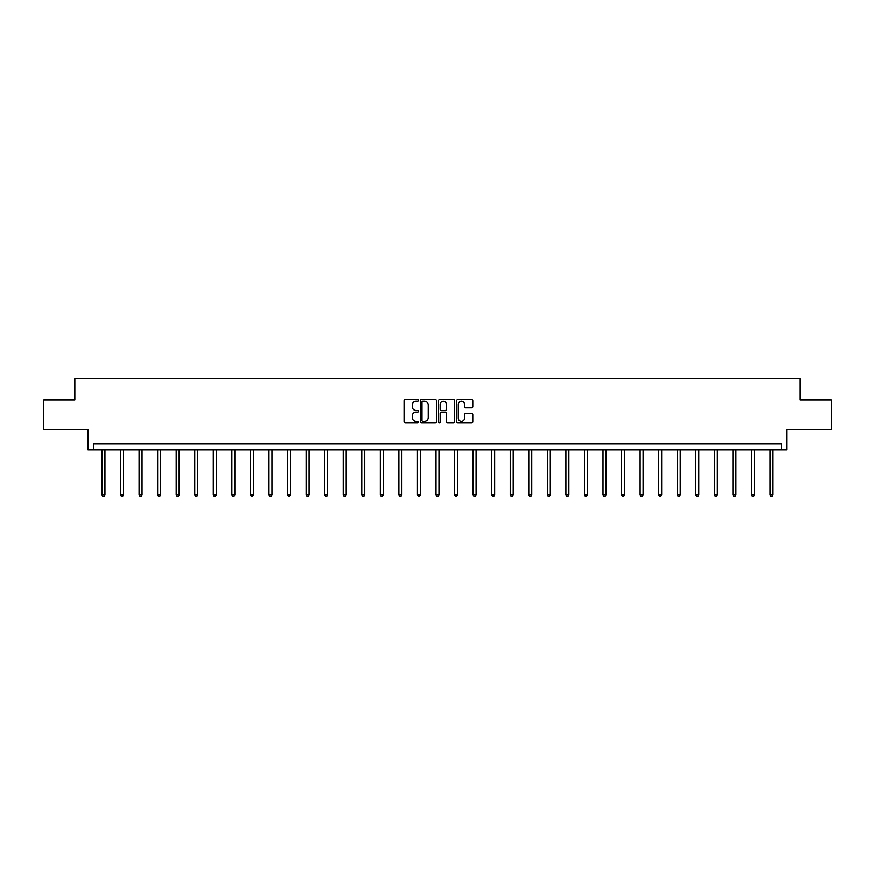 <?xml version="1.0" encoding="UTF-8"?>
<svg xmlns="http://www.w3.org/2000/svg" width="875" height="875" viewBox="0 0 875 875"><rect width="100%" height="100%" fill="white"/><g stroke="black" fill="none" stroke-linecap="round" stroke-linejoin="round"><path stroke-width="1.31" d="M418.469 400.455A0.82 0.82 0 0 0 417.648 399.645L405.245 399.645A1.17 1.17 0 0 0 404.075 400.805L404.075 421.827A1.17 1.17 0 0 0 405.245 422.997L417.648 422.997A0.82 0.82 0 0 0 418.469 422.177A0.82 0.82 0 0 0 417.648 421.356L416.041 421.356A3.741 3.741 0 0 1 412.311 417.627L412.311 415.877A3.741 3.741 0 0 1 416.041 412.136L417.648 412.136A0.82 0.82 0 0 0 418.469 411.316A0.82 0.82 0 0 0 417.648 410.495L416.041 410.495A3.741 3.741 0 0 1 412.311 406.766L412.311 405.016A3.741 3.741 0 0 1 416.041 401.275L417.648 401.275A0.82 0.82 0 0 0 418.469 400.455M43.75 400.017L43.75 429.756L88.003 429.756L88.003 449.98L786.997 449.98L786.997 429.756L831.25 429.756L831.25 400.017L800.144 400.017L800.144 378.602L74.856 378.602L74.856 400.017L43.75 400.017M471.625 407.87A1.17 1.17 0 0 0 472.795 406.7L472.795 400.805A1.17 1.17 0 0 0 471.625 399.645L457.844 399.645A1.17 1.17 0 0 0 456.673 400.805L456.673 421.827A1.17 1.17 0 0 0 457.844 422.997L471.625 422.997A1.17 1.17 0 0 0 472.795 421.827L472.795 414.706A1.17 1.17 0 0 0 471.625 413.536L465.73 413.536A1.17 1.17 0 0 0 464.559 414.706L464.559 418.239A3.128 3.128 0 0 1 461.442 421.356A3.128 3.128 0 0 1 458.314 418.239L458.314 404.403A3.128 3.128 0 0 1 461.442 401.275A3.128 3.128 0 0 1 464.559 404.403L464.559 406.7A1.17 1.17 0 0 0 465.73 407.87L471.625 407.87M781.583 449.98L781.583 444.03L93.417 444.03L93.417 449.98M436.483 400.805A1.17 1.17 0 0 0 435.312 399.645L421.531 399.645A1.17 1.17 0 0 0 420.361 400.805L420.361 421.827A1.17 1.17 0 0 0 421.531 422.997L435.312 422.997A1.17 1.17 0 0 0 436.483 421.827L436.483 400.805M439.688 399.645L453.469 399.645A1.17 1.17 0 0 1 454.639 400.805L454.639 421.827A1.17 1.17 0 0 1 453.469 422.997L447.573 422.997A1.17 1.17 0 0 1 446.403 421.827L446.403 413.306A1.17 1.17 0 0 0 445.233 412.136L441.328 412.136A1.17 1.17 0 0 0 440.158 413.306L440.158 422.177A0.82 0.82 0 0 1 439.338 422.997A0.82 0.82 0 0 1 438.517 422.177L438.517 400.805A1.17 1.17 0 0 1 439.688 399.645M422.822 401.275A0.82 0.82 0 0 0 422.002 402.095L422.002 420.547A0.82 0.82 0 0 0 422.822 421.356L424.506 421.356A3.741 3.741 0 0 0 428.247 417.627L428.247 405.016A3.741 3.741 0 0 0 424.506 401.275L422.822 401.275M446.403 404.458A3.128 3.128 0 0 0 443.275 401.33A3.128 3.128 0 0 0 440.158 404.458L440.158 409.336A1.17 1.17 0 0 0 441.328 410.495L445.233 410.495A1.17 1.17 0 0 0 446.403 409.336L446.403 404.458M101.981 449.98L101.981 494.845L104.956 494.845L104.956 449.98M104.956 494.845L104.059 496.398L102.867 496.398L101.981 494.845M120.542 449.98L120.542 494.845L123.506 494.845L123.506 449.98M123.506 494.845L122.62 496.398L121.428 496.398L120.542 494.845M139.092 449.98L139.092 494.845L142.067 494.845L142.067 449.98M142.067 494.845L141.181 496.398L139.989 496.398L139.092 494.845M157.653 449.98L157.653 494.845L160.628 494.845L160.628 449.98M160.628 494.845L159.731 496.398L158.539 496.398L157.653 494.845M176.214 449.98L176.214 494.845L179.178 494.845L179.178 449.98M179.178 494.845L178.292 496.398L177.1 496.398L176.214 494.845M194.764 449.98L194.764 494.845L197.739 494.845L197.739 449.98M197.739 494.845L196.853 496.398L195.661 496.398L194.764 494.845M213.325 449.98L213.325 494.845L216.3 494.845L216.3 449.98M216.3 494.845L215.403 496.398L214.211 496.398L213.325 494.845M231.886 449.98L231.886 494.845L234.861 494.845L234.861 449.98M234.861 494.845L233.964 496.398L232.772 496.398L231.886 494.845M250.436 449.98L250.436 494.845L253.411 494.845L253.411 449.98M253.411 494.845L252.525 496.398L251.333 496.398L250.436 494.845M268.997 449.98L268.997 494.845L271.972 494.845L271.972 449.98M271.972 494.845L271.075 496.398L269.894 496.398L268.997 494.845M287.558 449.98L287.558 494.845L290.533 494.845L290.533 449.98M290.533 494.845L289.636 496.398L288.444 496.398L287.558 494.845M306.108 449.98L306.108 494.845L309.083 494.845L309.083 449.98M309.083 494.845L308.197 496.398L307.005 496.398L306.108 494.845M324.669 449.98L324.669 494.845L327.644 494.845L327.644 449.98M327.644 494.845L326.747 496.398L325.566 496.398L324.669 494.845M343.23 449.98L343.23 494.845L346.205 494.845L346.205 449.98M346.205 494.845L345.308 496.398L344.116 496.398L343.23 494.845M361.78 449.98L361.78 494.845L364.755 494.845L364.755 449.98M364.755 494.845L363.869 496.398L362.677 496.398L361.78 494.845M380.341 449.98L380.341 494.845L383.316 494.845L383.316 449.98M383.316 494.845L382.419 496.398L381.238 496.398L380.341 494.845M398.902 449.98L398.902 494.845L401.877 494.845L401.877 449.98M401.877 494.845L400.98 496.398L399.787 496.398L398.902 494.845M417.452 449.98L417.452 494.845L420.427 494.845L420.427 449.98M420.427 494.845L419.541 496.398L418.348 496.398L417.452 494.845M436.012 449.98L436.012 494.845L438.988 494.845L438.988 449.98M438.988 494.845L438.091 496.398L436.909 496.398L436.012 494.845M454.573 449.98L454.573 494.845L457.548 494.845L457.548 449.98M457.548 494.845L456.652 496.398L455.459 496.398L454.573 494.845M473.123 449.98L473.123 494.845L476.098 494.845L476.098 449.98M476.098 494.845L475.213 496.398L474.02 496.398L473.123 494.845M491.684 449.98L491.684 494.845L494.659 494.845L494.659 449.98M494.659 494.845L493.762 496.398L492.581 496.398L491.684 494.845M510.245 449.98L510.245 494.845L513.22 494.845L513.22 449.98M513.22 494.845L512.323 496.398L511.131 496.398L510.245 494.845M528.795 449.98L528.795 494.845L531.77 494.845L531.77 449.98M531.77 494.845L530.884 496.398L529.692 496.398L528.795 494.845M547.356 449.98L547.356 494.845L550.331 494.845L550.331 449.98M550.331 494.845L549.434 496.398L548.253 496.398L547.356 494.845M565.917 449.98L565.917 494.845L568.892 494.845L568.892 449.98M568.892 494.845L567.995 496.398L566.803 496.398L565.917 494.845M584.467 449.98L584.467 494.845L587.442 494.845L587.442 449.98M587.442 494.845L586.556 496.398L585.364 496.398L584.467 494.845M603.028 449.98L603.028 494.845L606.003 494.845L606.003 449.98M606.003 494.845L605.106 496.398L603.925 496.398L603.028 494.845M621.589 449.98L621.589 494.845L624.564 494.845L624.564 449.98M624.564 494.845L623.667 496.398L622.475 496.398L621.589 494.845M640.139 449.98L640.139 494.845L643.114 494.845L643.114 449.98M643.114 494.845L642.228 496.398L641.036 496.398L640.139 494.845M658.7 449.98L658.7 494.845L661.675 494.845L661.675 449.98M661.675 494.845L660.789 496.398L659.597 496.398L658.7 494.845M677.261 449.98L677.261 494.845L680.236 494.845L680.236 449.98M680.236 494.845L679.339 496.398L678.147 496.398L677.261 494.845M695.822 449.98L695.822 494.845L698.786 494.845L698.786 449.98M698.786 494.845L697.9 496.398L696.708 496.398L695.822 494.845M714.372 449.98L714.372 494.845L717.347 494.845L717.347 449.98M717.347 494.845L716.461 496.398L715.269 496.398L714.372 494.845M732.933 449.98L732.933 494.845L735.908 494.845L735.908 449.98M735.908 494.845L735.011 496.398L733.819 496.398L732.933 494.845M751.494 449.98L751.494 494.845L754.458 494.845L754.458 449.98M754.458 494.845L753.572 496.398L752.38 496.398L751.494 494.845M770.044 449.98L770.044 494.845L773.019 494.845L773.019 449.98M773.019 494.845L772.133 496.398L770.941 496.398L770.044 494.845"/></g></svg>

